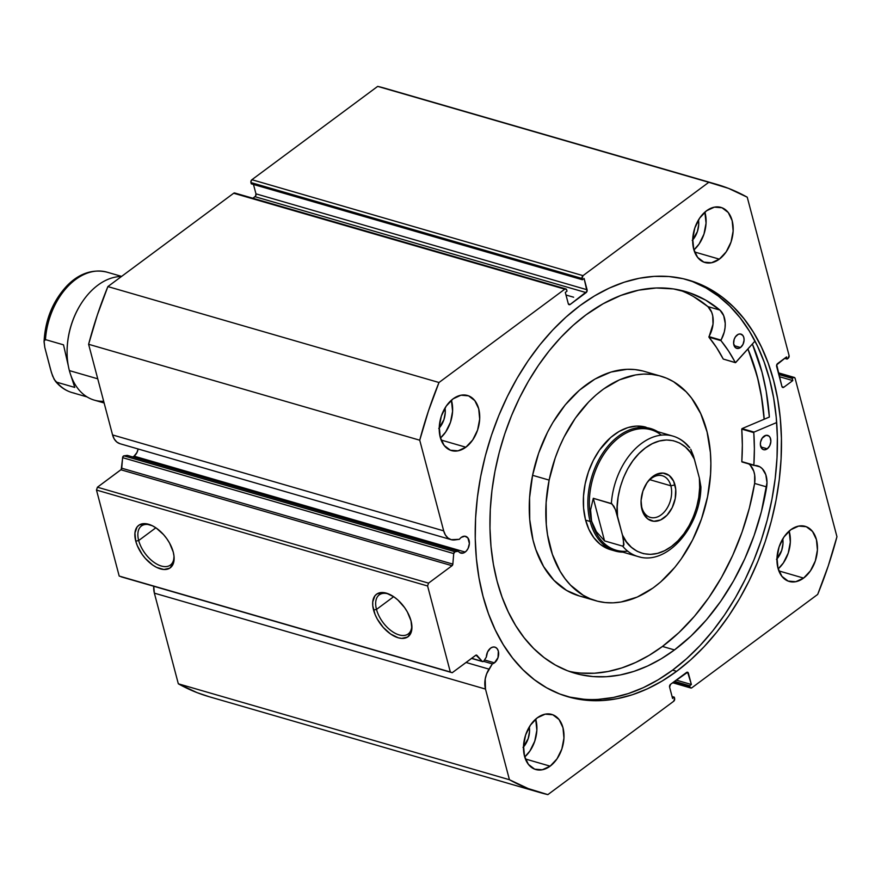 <?xml version="1.0" encoding="UTF-8"?>
<svg xmlns="http://www.w3.org/2000/svg" width="881" height="881" viewBox="0 0 881 881"><rect width="100%" height="100%" fill="white"/><g stroke="black" fill="none" stroke-linecap="round" stroke-linejoin="round"><path stroke-width="1.32" d="M392.871 90.776L708.809 182.301A316.675 213.94 -73.8 0 1 716.462 184.294A316.675 213.94 -73.8 0 1 747.242 197.201L789.068 355.484A2.125 1.432 -73.8 0 1 788.121 358.336L787.118 359.074L784.63 358.358L787.118 359.074L786.557 356.926L777.582 363.578A2.125 1.432 -73.8 0 0 776.635 366.43L781.932 386.495A2.125 1.432 -73.8 0 0 782.769 387.486L782.757 387.486A2.125 1.432 -73.8 0 0 783.826 387.233L781.998 386.704L783.826 387.233L792.801 380.581L779.344 376.683L792.801 380.581L792.228 378.434L778.771 374.524L792.228 378.434L793.23 377.685L778.474 373.412L793.23 377.685A2.125 1.432 -73.8 0 1 794.299 377.442A2.125 1.432 -73.8 0 1 795.125 378.423L836.95 536.716A316.675 213.94 -73.8 0 1 817.689 594.422L691.893 687.753A2.125 1.432 -73.8 0 1 690.836 688.006A2.125 1.432 -73.8 0 1 689.999 687.026L689.669 685.77L674.505 681.376L689.669 685.77L691.376 684.504L676.212 680.11L691.376 684.504L688.391 673.216L686.321 672.61L688.391 673.216A2.125 1.432 -73.8 0 0 687.565 672.225A2.125 1.432 -73.8 0 0 686.497 672.478L670.551 684.306A2.125 1.432 -73.8 0 0 669.604 687.158L672.577 698.446L674.295 697.179L672.082 696.541L674.295 697.179L674.626 698.435A2.125 1.432 -73.8 0 1 673.668 701.287L547.872 794.618A316.675 213.94 -73.8 0 1 540.229 792.625A316.675 213.94 -73.8 0 1 509.438 779.729L485.486 689.074L154.373 593.155L178.325 683.799L154.373 593.155A18.975 12.819 106.2 0 1 153.723 586.25L154.373 593.155L485.486 689.074A18.975 12.819 -73.8 0 1 488.999 669.131L492.336 663.878A8.711 5.892 -73.8 0 0 494.45 662.842L498.007 657.633L498.338 651.169L497.159 648.68L495.265 647.238L492.942 647.05L490.563 648.152A8.711 5.892 -73.8 0 0 486.356 657.05L483.889 660.926A1.696 1.145 -73.8 0 1 483.449 661.422A1.696 1.145 106.2 0 0 483.889 660.926L486.356 657.05L487.567 651.962L490.563 648.152A8.711 5.892 -73.8 0 1 494.924 647.128A8.711 5.892 -73.8 0 1 498.657 654.054A8.711 5.892 -73.8 0 1 494.45 662.842L484.506 659.968L494.45 662.842A8.711 5.892 -73.8 0 1 492.336 663.878L483.548 661.334L492.336 663.878L486.642 673.833L485.211 678.998L485.486 689.074L509.438 779.729L528.193 788.561L547.872 794.618L673.668 701.287L674.626 698.435L674.295 697.179L672.577 698.446L669.604 687.158L670.551 684.306L687.643 672.258L691.376 684.504L689.669 685.77L689.999 687.026L690.748 687.984L691.893 687.753L817.689 594.422L828.25 565.921L836.95 536.716L795.125 378.423L794.376 377.464L793.23 377.685L792.228 378.434L792.801 380.581L783.826 387.233L782.68 387.453L781.932 386.495L776.712 364.855L786.557 356.926L787.118 359.074L788.121 358.336L789.068 355.484L747.242 197.201L728.488 188.358L708.809 182.301L583.013 275.643L582.066 278.484L582.396 279.74L584.103 278.473L586.999 291.336L570.183 304.452L569.038 304.672L568.289 303.714L565.305 292.426L567.012 291.159L566.395 289.298L564.787 289.166L438.991 382.508L428.441 410.998L419.73 440.203L443.683 530.858L445.379 534.954L447.944 537.983L451.193 539.679L459.419 539.304A8.711 5.892 -73.8 0 1 461.292 537.377A8.711 5.892 -73.8 0 1 465.664 536.353A8.711 5.892 -73.8 0 1 469.386 543.28A8.711 5.892 -73.8 0 1 465.179 552.068L134.066 456.149A8.711 5.892 106.2 0 0 138.108 448.969L136.973 452.504L134.066 456.149L465.179 552.068A8.711 5.892 -73.8 0 1 460.807 553.092A8.711 5.892 -73.8 0 1 458.417 551.308L127.293 455.389L123.935 455.84L122.745 457.008L121.215 469.496L97.428 487.215L96.481 490.056L119.199 576.064L452.217 672.721L476.026 655.123L482.193 661.356L483.449 661.422A1.696 1.145 -73.8 0 1 482.59 661.62A1.696 1.145 -73.8 0 1 482.193 661.356L476.951 655.365A1.696 1.145 -73.8 0 0 476.544 655.101A1.696 1.145 -73.8 0 0 475.696 655.299L452.217 672.721L121.093 576.802L452.217 672.721L450.323 671.994L427.593 585.986L450.323 671.994L119.199 576.064L96.481 490.056L97.428 487.215L428.54 583.134L427.593 585.986L96.481 490.056L427.593 585.986L428.54 583.134L452.03 565.712L428.54 583.134L97.428 487.215L120.906 469.782A1.696 1.145 106.2 0 0 121.721 468.196L122.602 457.657L453.715 553.576L452.845 564.115L452.03 565.712L120.906 469.782L452.03 565.712A1.696 1.145 -73.8 0 0 452.845 564.115L121.721 468.196L452.845 564.115L453.715 553.576A1.696 1.145 -73.8 0 1 455.048 551.759L453.715 553.576L122.602 457.657A1.696 1.145 106.2 0 1 123.935 455.84L127.293 455.389L458.417 551.308L455.048 551.759L123.935 455.84L455.048 551.759L458.417 551.308L459.783 552.629L463.329 553.037L466.28 551.088L468.097 548.423L469.375 543.533L467.888 537.906L464.871 536.21L461.292 537.377A8.711 5.892 -73.8 0 0 459.419 539.304L454.86 539.91A18.975 12.819 -73.8 0 1 451.116 539.657A18.975 12.819 -73.8 0 1 443.683 530.858L112.57 434.939L114.266 439.035L116.832 442.053L120.08 443.749M132.679 456.942A8.711 5.892 106.2 0 0 134.066 456.149M151.312 525.263A24.327 13.413 -126.6 0 0 138.691 540.527L135.762 541.154A26.452 14.581 53.4 0 1 150.409 524.889A26.452 14.581 53.4 0 1 173.227 552.002L174.02 556.252L173.348 563.477L169.802 568.135L163.932 569.511L156.62 567.386L152.776 565.106L145.42 558.51L142.193 554.457L137.271 545.603L135.762 541.154L134.936 533.027L137.084 526.97L139.187 525.021L145.068 523.644L152.369 525.77L156.223 528.049L163.58 534.646L166.795 538.698L169.548 543.059L173.227 552.002A26.452 14.581 53.4 0 1 174.064 556.781A26.452 14.581 53.4 0 1 158.283 568.135A26.452 14.581 53.4 0 1 135.762 541.154L138.691 540.527A24.327 13.413 53.4 0 1 141.423 525.99A24.327 13.413 53.4 0 1 151.312 525.263M389.105 594.157A24.327 13.413 -126.6 0 0 376.495 609.421L373.566 610.037A26.452 14.581 53.4 0 1 388.213 593.783A26.452 14.581 53.4 0 1 411.031 620.896L411.856 629.012L411.141 632.371L407.606 637.029L401.736 638.395L398.19 637.767L390.569 633.99L383.224 627.404L377.244 618.991L375.075 614.498L372.773 605.798L372.74 601.921L374.888 595.864L376.991 593.915L382.861 592.539L386.407 593.166L394.027 596.944L397.805 599.939L404.599 607.593L407.352 611.943L411.031 620.896A26.452 14.581 53.4 0 1 411.868 625.664A26.452 14.581 53.4 0 1 396.076 637.029A26.452 14.581 53.4 0 1 373.566 610.037L376.495 609.421A24.327 13.413 53.4 0 1 379.226 594.873A24.327 13.413 53.4 0 1 389.105 594.157M155.849 527.796L138.691 540.527L155.849 527.796M393.653 596.69L376.495 609.421L393.653 596.69M747.925 348.953A216.891 146.532 -73.8 0 1 764.212 419.224L761.14 394.281L757.098 375.846L747.925 348.953M769.366 417.043A224.226 151.488 106.2 0 0 752.363 344.019L762.01 372.2L766.184 391.263L769.366 417.043L742.033 428.607L754.07 432.086L776.679 422.539L754.07 432.086L742.033 428.607L769.366 417.043M565.965 696.177A216.891 146.532 106.2 0 0 672.588 670.144L676.652 671.311A216.891 146.532 -73.8 0 1 567.992 696.783A216.891 146.532 -73.8 0 1 475.344 524.327A216.891 146.532 -73.8 0 1 580.028 305.608L594.51 295.917L609.311 288.087L624.299 282.184L639.32 278.264L654.231 276.37L668.91 276.524L683.182 278.715L696.937 282.922L710.02 289.111L722.332 297.216L733.73 307.172L744.104 318.867L753.376 332.203L761.437 347.037L768.221 363.236L773.661 380.636L777.692 399.082L780.291 418.387L781.425 438.364L781.084 458.825L779.278 479.572L776.007 500.397L771.327 521.111L765.259 541.518L757.88 561.406L749.246 580.601L739.456 598.893L728.587 616.138L716.76 632.14L704.073 646.764L690.66 659.869L676.652 671.311L662.182 681.002L647.381 688.843L632.393 694.746L617.372 698.655L602.45 700.549L587.781 700.406L573.498 698.215L559.754 693.997L546.66 687.808L534.36 679.703L522.962 669.747L512.577 658.052L503.304 644.716L495.243 629.882L488.459 613.683L483.03 596.283L478.989 577.837L476.39 558.543L475.255 538.566L475.597 518.105L477.414 497.358L480.674 476.522L485.365 455.807L491.433 435.401L498.811 415.513L507.445 396.329L517.235 378.026L528.093 360.792L539.932 344.779L552.607 330.155L566.02 317.061L580.028 305.608A216.891 146.532 -73.8 0 1 688.689 280.136A216.891 146.532 -73.8 0 1 781.348 452.603A216.891 146.532 -73.8 0 1 676.652 671.311L672.588 670.144A216.891 146.532 106.2 0 0 777.229 452.933A216.891 146.532 106.2 0 0 686.651 279.574M778.187 568.884A28.688 19.382 106.2 0 0 789.145 531.067L790.323 542.134L788.231 553.07L783.374 562.937L778.187 568.884M803.604 578.09L778.881 570.921L803.604 578.09L795.752 581.702L788.132 581.086L781.899 576.328L777.989 568.157L776.998 557.816L779.101 546.881L783.947 537.014L790.819 529.712A28.688 19.382 -73.8 0 1 805.19 526.342A28.688 19.382 -73.8 0 1 817.447 549.149A28.688 19.382 -73.8 0 1 803.604 578.09A28.688 19.382 -73.8 0 1 789.222 581.46A28.688 19.382 -73.8 0 1 776.965 558.642A28.688 19.382 -73.8 0 1 790.819 529.712L798.66 526.089L806.28 526.706L812.524 531.463L816.434 539.635L817.414 549.975L815.321 560.922L810.465 570.789L803.604 578.09M693.92 249.94A28.688 19.382 106.2 0 0 704.877 212.123L706.055 223.19L703.963 234.126L699.107 243.993L693.92 249.94M719.337 259.146L694.613 251.988L719.337 259.146L711.485 262.758L703.864 262.142L697.631 257.395L693.721 249.224L692.73 238.872L694.834 227.937L699.679 218.07L706.551 210.768A28.688 19.382 -73.8 0 1 720.922 207.398A28.688 19.382 -73.8 0 1 733.179 230.216A28.688 19.382 -73.8 0 1 719.337 259.146A28.688 19.382 -73.8 0 1 704.954 262.516A28.688 19.382 -73.8 0 1 692.697 239.698A28.688 19.382 -73.8 0 1 706.551 210.768L714.392 207.145L722.013 207.762L728.257 212.519L732.166 220.691L733.146 231.031L731.054 241.978L726.197 251.845L719.337 259.146M524.724 756.955A28.688 19.382 106.2 0 0 535.681 719.138L536.859 730.195L534.767 741.141L529.91 751.008L524.724 756.955M550.14 766.162L525.417 758.993L550.14 766.162L542.289 769.774L534.668 769.157L528.435 764.4L524.525 756.228L523.534 745.888L525.627 734.952L530.483 725.074L537.355 717.773A28.688 19.382 -73.8 0 1 551.726 714.403A28.688 19.382 -73.8 0 1 563.983 737.221A28.688 19.382 -73.8 0 1 550.14 766.162A28.688 19.382 -73.8 0 1 535.758 769.531A28.688 19.382 -73.8 0 1 523.501 746.714A28.688 19.382 -73.8 0 1 537.355 717.773L545.196 714.161L552.816 714.777L559.061 719.535L562.97 727.706L563.95 738.047L561.858 748.982L557.001 758.86L550.14 766.162M440.456 438.011A28.688 19.382 106.2 0 0 451.402 400.194L452.592 411.251L450.499 422.197L445.643 432.064L440.456 438.011M465.862 447.218L441.15 440.048L465.862 447.218L458.021 450.83L450.4 450.213L444.167 445.456L440.258 437.284L439.267 426.944L441.359 416.008L446.215 406.13L453.087 398.84A28.688 19.382 -73.8 0 1 467.459 395.47A28.688 19.382 -73.8 0 1 479.716 418.277A28.688 19.382 -73.8 0 1 465.862 447.218A28.688 19.382 -73.8 0 1 451.49 450.587A28.688 19.382 -73.8 0 1 439.234 427.77A28.688 19.382 -73.8 0 1 453.087 398.84L460.928 395.217L468.549 395.833L474.793 400.591L478.702 408.762L479.682 419.103L477.59 430.038L472.734 439.916L465.862 447.218M438.771 428.518L443.925 419.642L445.257 412.682L445.026 407.991A18.281 12.345 -73.8 0 1 439.234 428.012M523.039 747.462L528.193 738.586L529.525 731.626L529.294 726.935A18.281 12.345 -73.8 0 1 523.501 746.956M692.235 240.447L697.389 231.582L698.721 224.611L698.49 219.92A18.281 12.345 -73.8 0 1 692.697 239.94M776.502 559.391L781.656 550.526L782.989 543.555L782.757 538.864A18.281 12.345 -73.8 0 1 776.965 558.884M540.229 792.625L209.105 696.706A316.675 213.94 106.2 0 1 178.325 683.799L509.438 779.729L178.325 683.799L197.08 692.642L209.337 696.772M716.462 184.294L385.338 88.375A316.675 213.94 106.2 0 0 377.696 86.382L708.809 182.301L583.013 275.643L251.9 179.713L377.696 86.382L251.9 179.713L250.876 181.805L251.272 183.821L582.396 279.74L584.103 278.473L587.087 289.761L255.964 193.842L255.523 196.144L252.902 198.258L255.016 196.694L586.129 292.613L570.183 304.452L568.355 303.912L570.183 304.452A2.125 1.432 -73.8 0 1 569.126 304.694A2.125 1.432 -73.8 0 1 568.289 303.714L565.305 292.426L567.012 291.159L566.681 289.904A2.125 1.432 -73.8 0 0 565.855 288.913A2.125 1.432 -73.8 0 0 564.787 289.166L438.991 382.508L107.878 286.578L97.317 315.079L88.618 344.284L112.57 434.939L88.618 344.284L419.73 440.203L443.683 530.858L112.57 434.939A18.975 12.819 106.2 0 0 120.003 443.727L451.116 539.657M253.486 184.459L255.964 193.842L253.486 184.459M235.282 193.368L233.674 193.247L107.878 286.578L233.674 193.247L564.787 289.166L233.674 193.247A2.125 1.432 106.2 0 1 234.731 192.994L565.855 288.913M582.396 279.74L251.272 183.821L250.942 182.565L582.066 278.484L582.396 279.74M689.999 687.026L673.381 682.213L689.999 687.026M583.013 275.643L251.9 179.713A2.125 1.432 106.2 0 0 250.942 182.565L582.066 278.484A2.125 1.432 -73.8 0 1 583.013 275.643M587.087 289.761A2.125 1.432 -73.8 0 1 586.129 292.613L255.016 196.694A2.125 1.432 106.2 0 0 255.964 193.842L587.087 289.761M569.434 697.036L583.718 699.228M598.386 699.371L613.308 697.477L628.329 693.567L643.317 687.665L658.118 679.824L672.588 670.144L686.596 658.691L700.01 645.586L712.696 630.961L724.523 614.96L735.393 597.725L745.183 579.423L753.817 560.228L761.195 540.339L767.263 519.933L771.943 499.219L775.214 478.394L777.02 457.646L777.361 437.185L776.227 417.209L773.628 397.904L769.598 379.458L764.157 362.058L757.374 345.859L749.313 331.025L740.04 317.689L729.666 305.993L718.268 296.049L705.956 287.933L692.873 281.744M411.768 624.695A24.327 13.413 53.4 0 1 408.222 633.946A24.327 13.413 53.4 0 1 390.724 630.411A24.327 13.413 53.4 0 1 376.495 609.421A24.327 13.413 -126.6 0 0 396.769 634.056A24.327 13.413 -126.6 0 0 411.768 624.695M173.964 555.812A24.327 13.413 53.4 0 1 170.418 565.051A24.327 13.413 53.4 0 1 152.92 561.516A24.327 13.413 53.4 0 1 138.691 540.527A24.327 13.413 -126.6 0 0 158.965 565.173A24.327 13.413 -126.6 0 0 173.964 555.812M419.73 440.203A316.675 213.94 -73.8 0 1 438.991 382.508L107.878 286.578A316.675 213.94 106.2 0 0 88.618 344.284L419.73 440.203M471.654 658.305L482.193 661.356L471.654 658.305M488.999 669.131L466.027 662.468L488.999 669.131M612.89 550.262A63.762 43.081 -73.8 0 1 610.599 549.7A63.762 43.081 -73.8 0 1 585.138 483.9L583.497 496.135L583.585 508.073L585.391 519.25L588.849 529.25L593.816 537.674L600.115 544.216L607.505 548.61L612.89 550.262M549.138 480.101A116.898 78.971 -73.8 0 1 660.871 376.187A116.898 78.971 -73.8 0 1 707.553 496.818A116.898 78.971 -73.8 0 1 595.82 600.743A116.898 78.971 -73.8 0 1 549.138 480.101L532.587 475.311L549.138 480.101L555.184 458.01L559.281 447.339L564.038 437.075L575.37 418.123L588.739 401.868L596.03 394.963L603.628 388.95L619.464 379.843L635.642 374.921L643.67 374.095L651.544 374.359L659.197 375.724L666.543 378.18L673.536 381.693L686.134 391.77L691.64 398.234L700.747 413.685L707.091 432.02L710.394 452.515L710.868 463.34L710.549 474.396L707.553 496.818L701.496 518.92L692.642 539.844L681.31 558.796L674.857 567.309L660.662 581.967L653.063 587.979L637.216 597.076L621.039 601.998L613.022 602.835L605.148 602.56L597.494 601.194L590.138 598.739L583.156 595.226L570.547 585.149L565.051 578.696L560.162 571.362L552.398 554.391L547.553 534.877L546.286 524.404L546.132 502.522L549.138 480.101M660.871 376.187L644.308 371.386A116.898 78.971 106.2 0 0 532.587 475.311L529.58 497.732L529.734 519.614L533.038 540.108L535.846 549.59L543.61 566.571L553.995 580.359L566.593 590.424L579.324 595.963M747.859 349.03A216.781 146.455 -73.8 0 1 764.135 419.257L761.613 397.584L757.825 378.984L752.627 361.397L747.859 349.03M642.634 370.934L634.981 369.568L627.107 369.293L610.996 372.046L594.906 379.094L579.467 390.162L565.272 404.82L552.872 422.506L547.486 432.285L538.632 453.208L532.587 475.311A116.898 78.971 106.2 0 0 579.258 595.941A116.898 78.971 106.2 0 0 587.737 597.67M646.114 427.23L636.699 426.074L627.911 427.582L619.134 431.426L610.72 437.461L599.454 450.092L593.265 460.433L588.442 471.853L585.138 483.9A63.762 43.081 -73.8 0 1 646.081 427.219L646.048 427.208M103.683 401.296A63.762 43.081 -73.8 0 1 69.379 370.604A63.762 43.081 106.2 0 0 94.355 400.15L104.123 402.98M97.747 378.819L69.379 370.604L97.747 378.819M641.808 507.346A21.684 14.647 106.2 0 0 661.168 514.845A21.684 14.647 106.2 0 0 670.859 485.794L674.967 484.924A24.657 16.651 -73.8 0 1 663.933 517.962A24.657 16.651 -73.8 0 1 641.93 509.438L641.808 507.346A21.684 14.647 -73.8 0 1 641.038 501.774A21.684 14.647 106.2 0 0 641.808 507.346L643.317 513.26L647.766 518.92L653.834 521.277L660.607 519.955L667.049 515.176L672.192 507.654L675.231 498.536L675.716 489.219L673.569 481.103L669.131 475.443L663.052 473.086L656.279 474.407L649.837 479.187L647.05 482.667L642.877 491.146L641.082 500.551L641.93 509.438A24.657 16.651 -73.8 0 1 641.038 502.412A24.657 16.651 -73.8 0 1 646.533 483.449A24.657 16.651 -73.8 0 1 674.967 484.924L670.859 485.794A21.684 14.647 -73.8 0 1 666.697 508.822A21.684 14.647 -73.8 0 1 650.31 517.389A21.684 14.647 -73.8 0 1 641.808 507.346M649.826 479.705L670.859 485.794L649.826 479.705M627.713 551.165A62.694 42.354 -73.8 0 1 591.603 521.156L590.138 521.464A63.762 43.081 106.2 0 0 622.933 552.167A63.762 43.081 -73.8 0 1 615.114 551.01A63.762 43.081 -73.8 0 1 590.138 521.464L585.623 520.153L590.138 521.464A63.762 43.081 -73.8 0 1 602.395 453.737A63.762 43.081 -73.8 0 1 650.596 428.529A63.762 43.081 -73.8 0 1 657.821 431.723A63.762 43.081 106.2 0 0 605.544 449.233A63.762 43.081 106.2 0 0 590.138 521.464L591.603 521.156A62.694 42.354 -73.8 0 1 608.342 448.099A62.694 42.354 -73.8 0 1 661.334 435.137M591.603 521.156A62.694 42.354 106.2 0 0 616.16 550.207L637.987 556.528A62.694 42.354 -73.8 0 1 622.614 546.132L604.553 540.901L596.327 531.639L591.603 521.156L590.578 509.879L593.298 498.305L611.359 503.547A62.694 42.354 -73.8 0 1 672.875 436.084A62.694 42.354 -73.8 0 1 688.259 446.491L689.757 447.713C685.121 441.932 679.504 438.055 672.875 436.084L651.059 429.763A62.694 42.354 106.2 0 0 603.65 454.552A62.694 42.354 106.2 0 0 591.603 521.156L596.327 531.639L604.553 540.901L622.614 546.132L623.616 545.724L623.274 538.346L617.526 516.354L615.445 509.67L612.086 503.954L593.298 498.305L604.553 540.901L593.298 498.305L590.578 509.879L591.603 521.156M694.415 459.298L690.759 449.222L693.479 455.984L699.36 478.009L694.415 459.298L690.418 452.504L685.462 447.041L679.714 443.055L673.326 440.687L666.499 439.982L659.428 440.985L652.336 443.65L645.421 447.911L638.901 453.627L632.954 460.631L627.757 468.725L623.484 477.667L620.235 487.182L618.132 497.005L617.218 506.817L617.526 516.354C614.817 500.353 622.25 464.981 645.421 447.911C668.547 430.633 689.173 445.18 694.415 459.298M699.503 489.076L700.869 487.479L699.36 478.009L699.668 487.545L698.765 497.358L696.651 507.181L693.413 516.695L689.129 525.638L683.942 533.732L677.996 540.736L671.465 546.451L664.549 550.713L657.457 553.378L650.387 554.38L643.559 553.675L637.172 551.308L631.424 547.321L626.468 541.859L622.471 535.064L615.445 509.67L613.859 506.256L611.359 503.547A62.694 42.354 106.2 0 1 670.705 435.544M637.987 556.528C666.884 566.131 700.703 526.618 700.913 486.874L699.36 478.009C702.069 494.01 694.635 529.382 671.465 546.451C648.339 563.73 627.713 549.182 622.471 535.064L623.968 544.513L622.614 546.132A62.694 42.354 106.2 0 0 640.168 557.067M646.191 483.999A21.684 14.647 -73.8 0 1 662.369 475.751A21.684 14.647 -73.8 0 1 670.859 485.794A21.684 14.647 106.2 0 0 646.191 483.999M121.457 276.502A63.762 43.081 106.2 0 0 78.541 308.02A63.762 43.081 106.2 0 0 69.379 370.604A63.762 43.081 -73.8 0 1 67.088 352.444A63.762 43.081 -73.8 0 1 81.294 303.405A63.762 43.081 -73.8 0 1 121.457 276.502M81.173 303.593A62.694 42.354 106.2 0 0 81.052 303.78A62.694 42.354 106.2 0 0 67.088 352.004A62.694 42.354 106.2 0 0 67.088 352.224A62.694 42.354 -73.8 0 1 81.173 303.593M70.854 375.361L74.764 387.42L56.703 382.189A62.694 42.354 106.2 0 0 72.077 392.585L87.131 396.946M74.257 393.124A62.694 42.354 -73.8 0 1 56.703 382.189L54.193 379.458L51.472 372.696L44.788 347.389L44.05 341.806C45.217 319.814 52.761 301.247 66.681 286.105C75.48 276.799 89.455 267.956 106.975 272.152A62.694 42.354 106.2 0 0 45.449 339.603L63.509 344.834L68.344 365.989L63.509 344.834L45.449 339.603L44.094 341.2L44.788 347.389L50.536 369.381L52.618 376.055L55.294 381.088L56.703 382.189L74.764 387.42L70.777 375.097M55.833 303.042L51.55 311.984L48.312 321.499M55.294 381.088L55.195 380.966C59.831 386.748 65.458 390.624 72.077 392.585M44.094 341.2L45.449 339.603A62.694 42.354 -73.8 0 1 104.795 271.612M723.565 359.162L735.635 362.62L754.995 341.079L735.437 362.675L728.576 351.023L720.911 340.529L724.27 331.994L725.052 327.677L725.228 323.404L723.697 315.684L719.942 310.09L707.906 306.599A198.71 134.242 106.2 0 0 679.438 290.014M737.188 334.956A7.433 5.022 -73.8 0 1 740.91 334.086A7.433 5.022 -73.8 0 1 744.093 340A7.433 5.022 -73.8 0 1 740.503 347.499L734.093 345.638L740.503 347.499L742.991 344.383L744.082 340.209L743.828 337.533L742.815 335.408L740.238 333.954L738.19 334.351L735.404 336.85L734.148 339.405L733.631 343.634L735.624 347.786L738.465 348.435L740.503 347.499A7.433 5.022 -73.8 0 1 736.78 348.369A7.433 5.022 -73.8 0 1 733.598 342.456A7.433 5.022 -73.8 0 1 737.188 334.956M763.959 436.26A7.433 5.022 -73.8 0 1 767.681 435.39A7.433 5.022 -73.8 0 1 770.864 441.304A7.433 5.022 -73.8 0 1 767.274 448.803L760.865 446.953L767.274 448.803L769.763 445.698L770.853 441.513L770.181 437.681L768.838 435.974L765.985 435.324L762.175 438.154L760.545 442.13L760.402 444.938L762.384 449.09L764.223 449.806L767.274 448.803A7.433 5.022 -73.8 0 1 763.541 449.684A7.433 5.022 -73.8 0 1 760.369 443.76A7.433 5.022 -73.8 0 1 763.959 436.26M585.964 314.88A198.71 134.242 -73.8 0 1 685.517 291.545A198.71 134.242 -73.8 0 1 719.942 310.09L705.571 300.069L689.999 292.977L673.458 288.924L656.224 287.988L638.582 290.179L620.797 295.454L603.166 303.736L585.964 314.88L573.124 325.375L560.845 337.379L549.226 350.77L538.39 365.439L528.435 381.231L519.46 397.992L511.553 415.579L504.791 433.804L499.23 452.493L494.946 471.467L491.95 490.552L490.288 509.559L489.979 528.303L491.014 546.605L493.393 564.292L497.093 581.185L502.071 597.131L508.293 611.976L515.671 625.565L524.162 637.778L533.677 648.493L544.117 657.611L555.393 665.045L567.386 670.716L579.984 674.571L593.067 676.575L606.502 676.718L620.169 674.978L633.935 671.388L647.667 665.981L661.224 658.801L674.483 649.925A198.71 134.242 -73.8 0 1 574.941 673.26A198.71 134.242 -73.8 0 1 490.056 515.264A198.71 134.242 -73.8 0 1 585.964 314.88M568.972 671.311A198.71 134.242 106.2 0 0 662.446 646.445L674.483 649.925L662.446 646.445A198.71 134.242 106.2 0 0 754.621 483.438L754.676 475.002L753.773 471.214L750.293 465.267M573.641 297.216L565.987 295.003L573.641 297.216M754.037 465.454L754.103 465.465A21.97 14.845 -73.8 0 1 757.605 465.851A21.97 14.845 -73.8 0 1 766.657 486.918L766.668 486.918A198.71 134.242 -73.8 0 1 674.483 649.925L690.968 636.082L706.485 619.772L720.768 601.249L733.598 580.821L744.764 558.818L754.092 535.571L761.437 511.487L766.999 482.623L765.809 474.705L762.329 468.758L759.896 466.831L753.861 465.245L754.378 448.693L753.795 432.615A184.9 124.915 -73.8 0 1 753.85 465.102L741.813 461.611L742.342 445.202L741.758 429.124L742.033 428.607L741.758 429.124L753.795 432.615L741.758 429.124A184.9 124.915 106.2 0 1 741.813 461.611L754.037 465.454L741.956 461.952M735.426 362.675L723.246 359.063A184.9 124.915 106.2 0 0 708.93 337.159L720.966 340.65A184.9 124.915 -73.8 0 1 735.283 362.554L723.246 359.063L716.528 347.532L708.93 337.159L713.015 324.186L712.729 315.861L711.661 312.204L707.906 306.599L693.534 296.578M581.02 673.084L594.466 673.227L608.132 671.487L621.898 667.897L635.619 662.49L649.187 655.321L662.446 646.445L678.932 632.602L694.448 616.282L708.731 597.77L721.561 577.341L732.728 555.327L742.055 532.091L749.39 507.996L754.621 483.438A21.97 14.845 106.2 0 0 748.751 463.935M742.066 461.974L753.971 465.432M766.657 486.918L754.621 483.438L766.657 486.918M719.942 310.09L707.895 306.599L719.942 310.09A21.97 14.845 -73.8 0 1 720.977 340.088L708.941 336.608A21.97 14.845 106.2 0 0 707.895 306.599L719.942 310.09M720.977 340.088L708.941 336.608L720.977 340.088M794.299 377.442L778.319 372.806M672.666 682.742L690.825 688.006M471.511 658.404L482.579 661.609M595.82 600.743L579.258 595.941M615.114 551.01L610.566 549.689M106.975 272.152L121.611 276.392"/></g></svg>
